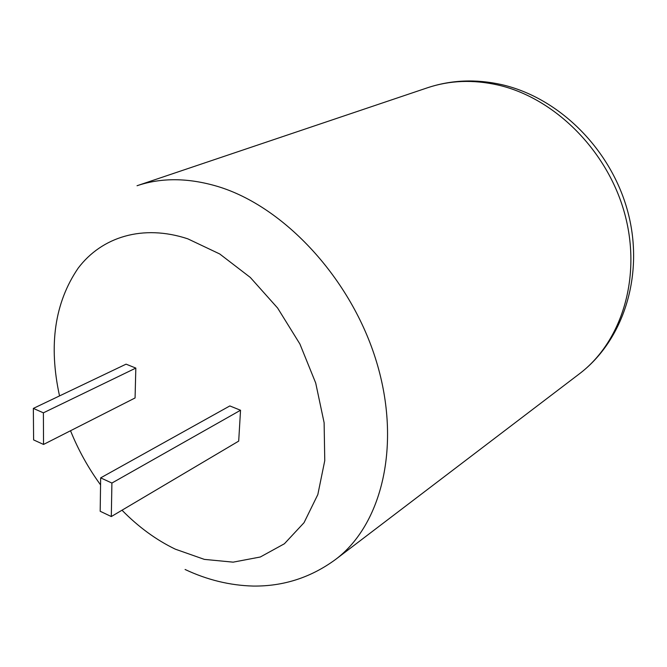 <?xml version="1.0" encoding="UTF-8"?>
<svg xmlns="http://www.w3.org/2000/svg" width="667" height="667" viewBox="0 0 667 667"><rect width="100%" height="100%" fill="white"/><g stroke="black" fill="none" stroke-linecap="round" stroke-linejoin="round"><path stroke-width="1" d="M240.537 410.247L238.694 441.112L111.306 516.55L100.183 511.264L100.659 477.872L229.832 405.936L240.537 410.247L111.906 483.05L111.306 516.55M43.538 444.447L135.076 397.957L135.826 368.084L126.071 364.157L33.35 408.404L33.608 439.912L43.538 444.447L43.388 412.831L135.826 368.084M111.906 483.05L100.659 477.872M43.388 412.831L33.35 408.404M498.132 85.051C473.161 79.431 449.6 80.348 427.422 87.794C451.05 79.915 475.813 78.856 501.692 84.626C559.68 97.907 611.539 149.95 627.964 212.331C644.464 274.704 623.778 340.245 579.298 373.904C621.569 342.088 641.946 277.497 624.837 214.19C607.845 150.909 554.869 98.057 498.132 85.051M122.003 510.213C138.394 526.938 156.153 539.928 175.304 549.166L204.344 559.38L233.133 562.156L260.305 557.003L284.409 543.755L304.027 522.695L317.834 494.555L324.762 460.639L324.12 422.728L315.708 383.025L299.892 343.98L277.622 308.046L250.308 277.447L219.726 253.969L187.786 238.828C142.971 224.004 101.784 236.802 78.131 268.209C54.669 302.668 48.466 345.231 59.53 395.906M70.527 430.74C78.322 450.058 88.336 468.101 100.559 484.867M427.422 87.794L137.035 185.734C161.422 177.505 188.269 177.739 217.575 186.427C284.242 206.453 351.517 278.881 376.522 361.847C401.692 444.847 382.016 524.754 335.459 559.538L579.298 373.904M185.084 569.485C207.245 579.931 229.99 585.459 253.31 586.068C283.45 586.393 310.839 577.555 335.459 559.538"/></g></svg>

